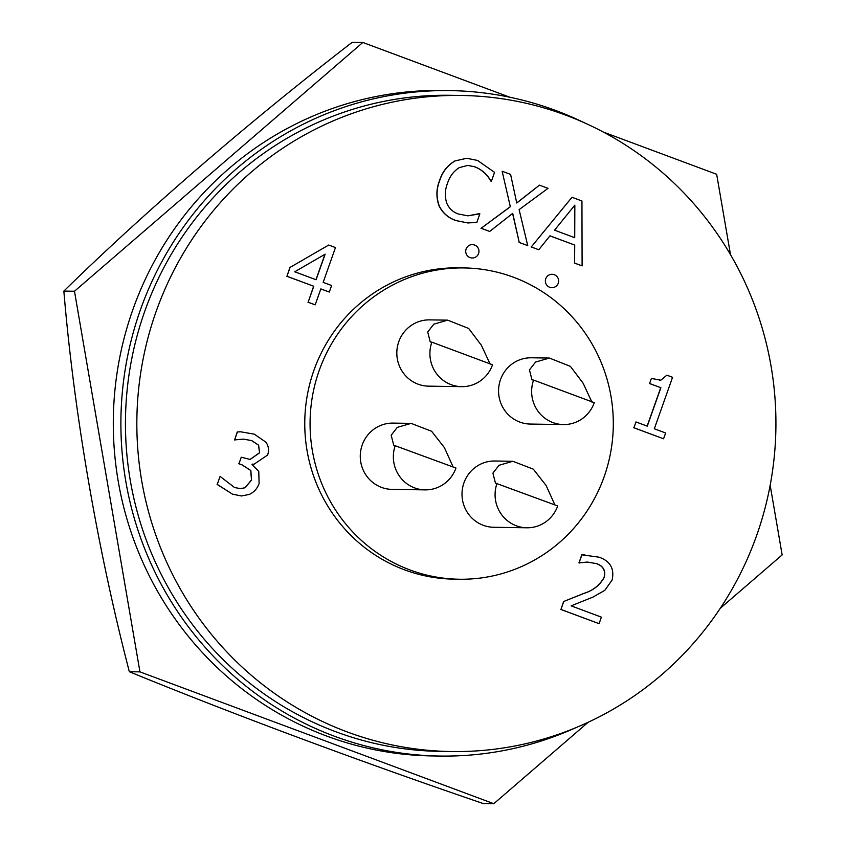 <?xml version="1.0" encoding="UTF-8"?>
<svg xmlns="http://www.w3.org/2000/svg" width="846" height="846" viewBox="0 0 846 846"><rect width="100%" height="100%" fill="white"/><g stroke="black" fill="none" stroke-linecap="round" stroke-linejoin="round"><path stroke-width="1.27" d="M409.876 569.918A155.675 151.624 -89.1 0 1 312.576 395.505A155.675 151.624 -89.1 0 1 464.031 267.928A155.675 151.624 -89.1 0 1 513.511 277.245A155.675 151.624 -89.1 0 1 610.801 451.658A155.675 151.624 -89.1 0 1 459.346 579.235A155.675 151.624 -89.1 0 1 409.876 569.918M459.346 579.235L454.038 579.15A155.675 151.624 -89.1 0 1 404.557 569.844A155.675 151.624 -89.1 0 1 307.267 395.431A155.675 151.624 -89.1 0 1 458.722 267.854L464.031 267.928M347.167 731.917A328.079 319.545 -89.1 0 1 142.128 364.33A328.079 319.545 -89.1 0 1 461.324 95.461A328.079 319.545 -89.1 0 1 565.593 115.088A328.079 319.545 -89.1 0 1 770.643 482.675A328.079 319.545 -89.1 0 1 451.447 751.544A328.079 319.545 -89.1 0 1 347.167 731.917M451.447 751.544L440.068 751.375A328.079 319.545 -89.1 0 1 335.788 731.737A328.079 319.545 -89.1 0 1 130.739 364.161A328.079 319.545 -89.1 0 1 449.935 95.291L461.324 95.461M575.195 727.962A332.764 324.103 -89.1 0 1 439.994 756.06L432.412 755.943A332.764 324.103 -89.1 0 1 132.822 309.731A332.764 324.103 -89.1 0 1 442.426 90.49L450.009 90.607A332.764 324.103 -89.1 0 1 584.311 122.755M439.994 756.06A332.764 324.103 -89.1 0 1 140.415 309.848A332.764 324.103 -89.1 0 1 450.009 90.607M362.839 42.459L352.211 42.3C249.041 121.824 145.195 211.489 63.852 291.087C73.94 411.991 97.459 549.17 129.332 671.713C231.138 713.474 358.577 760.988 483.161 803.541L493.789 803.7L139.95 671.872L74.48 291.246L362.839 42.459L509.895 97.248M554.923 504.988L546.135 485.519L533.34 469.17L512.856 461.282L499.013 465.289L492.911 473.136L495.449 483.087L557.704 505.95A33.142 32.285 -89.1 0 1 526.868 527.788A33.142 32.285 -89.1 0 1 497.025 483.341M512.856 461.282L494.783 461.007A33.142 32.285 90.9 0 0 463.946 482.844A33.142 32.285 90.9 0 0 493.789 527.28L526.868 527.788M594.273 402.675A33.142 32.285 -89.1 0 1 594.252 402.728A33.142 32.285 -89.1 0 1 563.415 424.565A33.142 32.285 -89.1 0 1 533.583 380.118A33.142 32.285 -89.1 0 1 533.593 380.076L594.273 402.675M591.936 402.114L583.127 383.217L570.405 366.371L549.414 358.059L531.341 357.784A33.142 32.285 90.9 0 0 500.504 379.621A33.142 32.285 90.9 0 0 530.336 424.058L563.415 424.565M549.414 358.059L535.56 362.056L529.459 369.903L531.975 379.865L533.593 380.076M453.192 467.087L444.393 447.619L431.608 431.27L411.124 423.37L397.271 427.389L391.18 435.235L393.718 445.186L455.962 468.039A33.142 32.285 -89.1 0 1 425.126 489.876A33.142 32.285 -89.1 0 1 395.294 445.44M411.124 423.37L393.052 423.106A33.142 32.285 90.9 0 0 362.215 444.943A33.142 32.285 90.9 0 0 392.047 489.379L425.126 489.876M492.531 364.774A33.142 32.285 -89.1 0 1 492.52 364.816A33.142 32.285 -89.1 0 1 461.683 386.654A33.142 32.285 -89.1 0 1 431.841 342.218A33.142 32.285 -89.1 0 1 431.862 342.165L492.531 364.774M490.204 364.214L481.395 345.305L468.663 328.46L447.671 320.148L429.599 319.883A33.142 32.285 90.9 0 0 398.762 341.721A33.142 32.285 90.9 0 0 428.605 386.157L461.683 386.654M447.671 320.148L433.829 324.155L427.716 332.002L430.244 341.953L431.862 342.165M770.167 485.266L782.148 554.913L720.274 608.295M588.16 722.273L493.789 803.7M603.388 132.082L716.668 174.287L730.5 254.667M63.852 291.087L74.48 291.246M129.332 671.713L139.95 671.872M574.571 237.62L574.688 205.324M315.96 279.688L324.949 254.308M574.72 237.684L574.836 205.144L554.542 230.165L574.72 237.684M316.087 279.74L325.139 254.191L294.736 271.778L316.087 279.74M252.023 464.634L258.76 471.359L259.109 483.51C257.321 488.576 254.043 492.213 249.274 494.445L241.501 495.968L232.47 494.138L217.242 484.388L220.076 476.393L234.564 487.539L240.507 488.618L244.97 487.793L251.516 480.147L250.85 470.524L242.326 464.983L238.953 463.724L241.258 457.2L250.099 459.452L259.595 452.822L258.622 445.218L251.748 440.597L243.288 439.116L234.585 439.941L237.419 431.946L240.698 431.798L254.35 434.178L265.951 442.225C268.679 446.202 269.229 450.463 267.6 455.042L254.022 464.243L252.023 464.634M601.39 617.136L599.074 623.661L560.951 609.448L563.774 601.474L584.226 593.3C593.141 590.54 599.825 585.231 604.287 577.363C605.852 570.585 603.293 566.016 596.631 563.658L587.336 562.061L579.055 562.854L581.9 554.807L599.127 557.197C610.241 561.11 614.577 568.713 612.134 580.007L604.816 590.328L592.983 597.086L571.156 605.863L601.39 617.136M665.633 432.983L663.571 438.788L633.918 427.738L635.981 421.943L647.275 426.151L660.885 387.722L649.591 383.513L651.378 378.437L660.842 380.182L666.86 375.18L672.559 377.295L654.328 428.774L665.633 432.983M581.942 200.978L582.101 265.877L574.582 263.074L574.72 245.065L549.953 235.833L538.796 249.739L531.277 246.937L571.991 197.277L581.942 200.978M479.862 213.827L476.784 222.54L467.563 222.889L456.195 220.605C448.57 218.067 442.934 213.203 439.275 206.001C436.187 197.499 436.335 188.996 439.73 180.473C442.458 171.865 447.597 165.33 455.159 160.888L466.759 158.297L477.535 160.433L494.55 172.351L491.42 181.203L490.87 181.002C487.159 174.265 481.797 169.528 474.796 166.799L467.775 165.404L459.188 167.645C453.467 171.41 449.564 176.666 447.481 183.413C444.859 190.001 444.636 196.632 446.825 203.304C449.12 208.486 452.906 212.039 458.183 213.953L467.912 215.846L479.862 213.827M539.462 185.147L548.028 188.341L519.116 209.618L527.745 245.615L519.254 242.453L512.718 213.34L489.707 231.444L481.152 228.261L510.35 206.752L502.133 171.241L510.603 174.392L516.747 203.029L539.462 185.147L516.716 202.924M331.621 285.525L329.305 292.05L320.835 288.898L315.188 304.846L308.134 302.212L313.781 286.265L286.953 276.272L290.093 267.389L328.713 245.044L335.471 247.571L323.151 282.374L331.621 285.525M549.71 287.291A6.694 6.525 90.9 0 0 551.835 287.682A6.694 6.694 0 0 0 558.635 281.094A6.694 6.694 0 0 0 552.036 274.294A6.694 6.525 90.9 0 0 549.71 287.291M554.172 274.696A6.694 6.525 90.9 0 0 552.036 274.294M470.038 257.607A6.694 6.525 90.9 0 0 472.163 257.998A6.694 6.694 0 0 0 478.963 251.41A6.694 6.694 0 0 0 472.364 244.61A6.694 6.525 90.9 0 0 470.038 257.607M474.5 245.012A6.694 6.525 90.9 0 0 472.364 244.61M253.948 464.243L252.214 464.105M237.419 431.946L240.624 431.798M234.585 439.941L237.271 431.946M251.748 440.597L243.214 439.106M258.622 445.218L251.6 440.586M259.595 452.822L258.474 445.218M250.025 459.452L259.436 452.822M241.258 457.2L238.953 463.724M242.326 464.983L238.794 463.724M250.85 470.524L242.168 464.983M251.516 480.147L250.702 470.524M244.97 487.793L251.368 480.137M240.433 488.607L244.822 487.793M220.076 476.393L217.242 484.388M232.47 494.138L217.094 484.388M241.427 495.968L232.322 494.138M581.9 554.807L584.776 554.69M579.055 562.854L581.752 554.807M579.447 562.992L578.907 562.844M596.631 563.658L587.261 562.061M604.287 577.363L604.129 577.363C605.694 570.585 603.145 566.006 596.472 563.648M563.774 601.474L584.078 593.3C592.993 590.54 599.677 585.231 604.129 577.363M560.951 609.448L563.626 601.474M599.074 623.661L560.803 609.448M666.86 375.18L660.842 380.182M659.468 380.256L660.694 380.171M651.378 378.437L649.591 383.513M660.885 387.722L649.432 383.513M647.137 426.098L660.726 387.722M635.981 421.943L633.918 427.738M663.571 438.788L633.77 427.738M531.277 246.937L571.991 197.277M538.796 249.739L531.119 246.937M574.72 245.065L549.911 235.875M574.582 263.074L574.571 245.065M582.101 265.877L574.423 263.064M467.838 215.846L479.344 213.636M474.796 166.799L467.69 165.404M490.87 181.002L490.712 180.991C487.01 174.265 481.649 169.528 474.638 166.799M491.42 181.203L490.712 180.991M455.159 160.888L466.685 158.287M439.73 180.473L439.582 180.473C442.299 171.865 447.449 165.33 455.011 160.877M439.275 206.001L439.116 206.001C436.028 197.499 436.187 188.986 439.582 180.473M456.195 220.605L456.036 220.605C448.412 218.067 442.775 213.203 439.116 206.001M467.563 222.889L456.036 220.605M469.202 222.942L467.415 222.889M502.133 171.241L510.35 206.752M481.152 228.261L510.201 206.752M489.707 231.444L480.993 228.261M519.254 242.453L512.591 213.435M527.745 245.615L519.095 242.453M328.713 245.044L290.093 267.389M286.953 276.272L289.945 267.389M313.781 286.265L286.805 276.272M308.134 302.212L313.623 286.265M315.188 304.846L307.976 302.212M329.305 292.05L320.824 288.941"/></g></svg>
